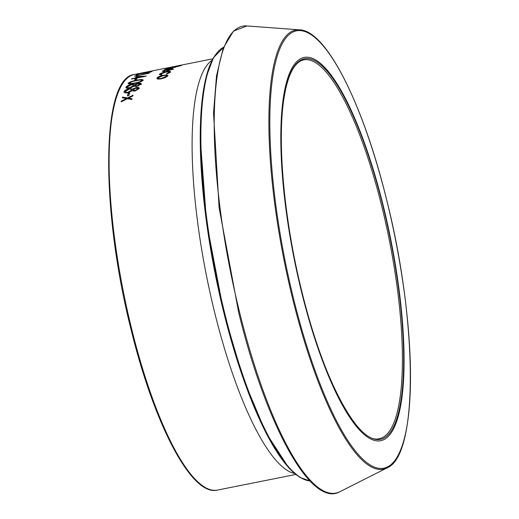 <?xml version="1.0" encoding="UTF-8"?>
<svg xmlns="http://www.w3.org/2000/svg" width="519" height="519" viewBox="0 0 519 519"><rect width="100%" height="100%" fill="white"/><g stroke="black" fill="none" stroke-linecap="round" stroke-linejoin="round"><path stroke-width="0.78" d="M132.942 95.243A211.921 53.392 78.7 0 0 132.715 95.996L128.543 98.097L131.949 98.72A211.921 53.392 78.7 0 0 131.742 99.525L127.356 98.701L121.167 101.906A211.921 53.392 78.7 0 1 121.375 101.101L126.389 98.526L122.296 97.812A211.921 53.392 78.7 0 1 122.523 97.066L127.577 97.922L132.942 95.243M129.718 92.959A211.921 53.392 78.7 0 0 128.868 95.554L127.395 95.846A211.921 53.392 78.7 0 1 128.245 93.258L129.718 92.959M132.111 90.799L127.849 92.791L125.047 92.901L124.028 92.226L124.093 91.552C124.677 90.312 126.428 89.339 129.354 88.645L132.806 89.028L136.212 87.555C138.482 87.237 139.475 87.575 139.183 88.574L134.791 91.104L132.111 90.799M139.222 88.068L139.183 88.574M134.012 86.258L129.698 88.107L126.915 88.269L126.02 87.121C126.649 86.031 128.427 85.148 131.359 84.474L134.765 84.701L138.203 83.338C140.467 83.001 141.44 83.267 141.11 84.143L136.653 86.452L134.012 86.258M125.929 87.698L126.02 87.121L126.149 87.555L128.848 85.687M141.174 83.708L141.11 84.143M136.64 80.27C140.811 79.31 143.01 79.303 143.231 80.244C141.59 81.639 138.748 82.69 134.713 83.403C130.535 84.325 128.342 84.279 128.128 83.254C129.795 81.937 132.63 80.945 136.64 80.27L136.757 80.717M128.057 83.598L130.256 82.45M137.1 78.59A211.921 53.392 78.7 0 0 135.946 80.127L134.473 80.419A211.921 53.392 78.7 0 1 135.628 78.882L137.1 78.59M135.063 78.097A211.921 53.392 78.7 0 1 136.575 76.559L146.261 76.072A211.921 53.392 78.7 0 0 146.202 76.137L136.257 78.122A211.921 53.392 78.7 0 0 135.9 78.544L134.427 78.836A211.921 53.392 78.7 0 1 134.784 78.414L131.469 79.076A211.921 53.392 78.7 0 1 131.748 78.758L135.063 78.097L134.836 78.622M147.675 73.374A211.921 53.392 78.7 0 1 148.194 72.997L149.472 72.842A211.921 53.392 78.7 0 0 148.849 73.309L134.479 76.176A211.921 53.392 78.7 0 1 134.784 75.943L147.714 73.536M152.125 71.356L148.343 71.907A211.921 53.392 78.7 0 0 148.019 72.037L150.627 71.667L150.731 72.135M151.97 71.473L146.643 72.907L139.241 73.86A211.921 53.392 78.7 0 0 137.606 74.73L136.134 75.021A211.921 53.392 78.7 0 1 138.534 73.834L146.838 72.751L150.51 71.758L150.614 72.225M146.488 72.057A211.921 53.392 78.7 0 0 145.073 72.485L143.601 72.777A211.921 53.392 78.7 0 1 145.015 72.349L146.488 72.057M212.855 58.809L142.245 72.894A211.921 53.392 78.7 0 0 141.985 72.945L140.506 73.237A211.921 53.392 78.7 0 1 140.772 73.185A211.921 53.392 78.7 0 1 141.032 73.134M167.845 75.865L165.347 77.565L161.344 78.81C158.074 79.349 156.615 79.089 156.978 78.032C157.906 76.903 160.066 75.969 163.459 75.229L166.891 74.931L167.845 75.865L167.948 75.411M156.868 78.512L156.978 78.032L157.095 78.473L158.996 77.11M169.22 72.822L169.103 72.368C169.538 71.693 168.487 71.583 165.95 72.031L160.812 74.022L161.857 74.71L160.929 75.164L159.528 74.275C160.449 73.341 162.642 72.498 166.112 71.745C169.499 71.129 170.913 71.259 170.368 72.135L166.91 73.97L166.463 73.795L169.22 72.044L168.694 73.27M160.812 74.022L161.156 75.054M159.372 74.717L161.072 73.769M170.634 72.18L170.517 71.726L170.368 72.135M163.79 70.844L165.126 71.213L164.27 71.59L162.466 71.135C163.498 70.448 165.704 69.754 169.09 69.066L172.314 68.579L173.327 68.975L166.411 71.265A211.921 53.392 78.7 0 1 168.539 69.345L163.79 70.844L163.881 71.622M162.298 71.414L163.673 71.006M174.968 67.639L174.864 67.178L172.95 67.262L166.391 68.56A211.921 53.392 78.7 0 1 166.709 68.411L181.442 65.472A211.921 53.392 78.7 0 0 181.125 65.621L164.478 69.676A211.921 53.392 78.7 0 1 164.782 69.475L174.968 67.074L175.072 67.541M383.126 205.29A195.475 49.247 78.7 0 0 296.2 62.183A195.475 49.247 78.7 0 0 301.773 292.839A195.475 49.247 78.7 0 0 388.699 435.947A195.475 49.247 78.7 0 0 383.126 205.29M174.903 66.86L175.007 67.327M172.146 67.989L172.25 68.45M168.61 69.65L169.311 69.507M169.09 69.066L169.194 69.527M172.243 69.514L172.139 69.053L173.43 69.436M172.314 68.579L172.418 69.04M168.539 69.345L168.649 69.805A211.447 53.269 78.7 0 0 167.131 71.116M168.098 71.174L167.987 70.72L172.023 69.248L172.126 69.702L171.763 69.377M171.653 68.917L172.023 69.248L169.797 69.111A211.921 53.392 78.7 0 0 167.987 70.72M166.112 71.745L166.229 72.199M168.915 71.823L170.472 71.985M163.459 75.229L163.576 75.677M165.542 75.385L167.935 75.657M166.891 74.931L167.014 75.378M165.431 77.519L166.677 76.559L166.554 76.118C166.8 75.346 165.678 75.184 163.193 75.625L158.263 77.772L158.314 78.564L160.15 79.011M161.701 78.797L161.578 78.363L166.554 76.118L166.677 76.559M158.263 77.772C157.99 78.577 159.093 78.771 161.578 78.363M148.343 71.907L148.44 72.375M138.534 73.834L138.631 74.301M143.101 73.27L143.199 73.73M146.838 72.751L146.942 73.211M148.194 72.997L148.298 73.458M134.784 78.414L134.869 78.752M136.575 76.559L136.685 77.013A211.447 53.269 78.7 0 0 135.18 78.557M136.685 77.013L137.314 76.974M142.803 76.669L143.744 76.63M142.887 77.013L142.777 76.559L137.477 76.812A211.921 53.392 78.7 0 0 136.536 77.805L142.777 76.559M135.628 78.882L135.744 79.336A211.447 53.269 78.7 0 0 134.992 80.315M135.744 79.336L136.659 79.148M140.96 80.023L143.27 80.173M129.718 83.423L131.579 83.942L131.456 83.494L134.966 82.962C138.093 82.424 140.357 81.619 141.752 80.555L141.797 80.328M140.928 81.691L141.869 80.996L141.804 80.328M141.869 80.996L141.752 80.555C141.46 79.855 139.669 79.887 136.38 80.653C133.253 81.165 130.989 81.937 129.594 82.975L129.666 83.643M129.594 82.975L131.456 83.494M135.089 83.403L134.966 82.962M126.039 87.899L126.149 87.555M131.359 84.474L131.482 84.915M132.137 84.798L134.888 85.142L135.978 84.532M134.765 84.701L134.888 85.142M138.203 83.338L138.326 83.78C140.591 83.442 141.564 83.708 141.233 84.578M131.359 87.646L133.681 86.089L133.558 85.654C133.857 84.882 133.033 84.642 131.073 84.934L127.492 86.835L127.551 87.711M127.616 87.27C127.278 88.055 128.076 88.308 130.029 88.035L129.899 87.601L133.558 85.654L133.681 86.089M138.184 86.024L139.832 84.5L139.702 84.065L139.65 84.409L137.937 83.806L135.037 85.343L135.122 86.07M135.161 85.784L137.055 86.375L136.925 85.94L139.65 84.409L139.773 84.844M135.037 85.343L136.925 85.94M127.492 86.835C127.149 87.62 127.953 87.873 129.899 87.601M124.125 92.421L124.223 91.98C124.8 90.741 126.552 89.774 129.484 89.08L132.935 89.456L136.335 87.983L139.248 88.301M124.093 91.552L124.223 91.98M129.354 88.645L129.484 89.08M132.806 89.028L132.935 89.456M136.212 87.555L136.335 87.983M125.695 91.688C125.384 92.583 126.208 92.901 128.161 92.642L131.761 90.514L131.631 90.085C131.897 89.21 131.054 88.905 129.088 89.184L125.566 91.266L125.624 91.967M133.24 90.209L135.174 90.942L137.853 89.268L137.762 88.438L137.723 88.84L135.965 88.087L133.104 89.781L133.208 90.54M135.174 90.942L135.044 90.52L137.723 88.84L137.853 89.268M133.104 89.781L135.044 90.52M128.161 92.642L128.024 92.22L131.631 90.085L131.761 90.514M125.566 91.266C125.254 92.161 126.072 92.479 128.024 92.22M128.245 93.258L128.381 93.68A211.447 53.269 78.7 0 0 127.68 95.788M128.381 93.68L129.555 93.439M128.543 98.097L128.68 98.506L132.085 99.129M121.375 101.101L121.511 101.51A211.447 53.269 78.7 0 0 121.446 101.763M121.511 101.51L126.526 98.934L126.389 98.526M122.523 97.066L122.659 97.481A211.447 53.269 78.7 0 0 122.542 97.857M122.659 97.481L127.713 98.338L133.078 95.652M127.577 97.922L127.713 98.338M382.84 205.602A194.087 48.896 -101.3 0 1 388.374 434.624A194.087 48.896 -101.3 0 1 302.064 292.528A194.087 48.896 -101.3 0 1 296.531 63.506A194.087 48.896 -101.3 0 1 382.84 205.602M386.577 199.575A223.047 56.195 78.7 0 0 287.39 36.272A223.047 56.195 78.7 0 0 293.748 299.469A223.047 56.195 78.7 0 0 392.935 462.766A223.047 56.195 78.7 0 0 386.577 199.575M292.904 299.787A223.89 56.402 -101.3 0 1 299.677 29.855L246.953 25.95A238.059 59.977 78.7 0 0 239.752 312.976A238.059 59.977 78.7 0 0 339.835 491.74L387.025 467.917A223.89 56.402 -101.3 0 1 292.904 299.787M223.527 47.326A221.697 55.851 78.7 0 0 224.649 313.002A221.697 55.851 78.7 0 0 309.999 480.983M301.584 478.168A220.971 55.669 -101.3 0 1 223.923 313.015A220.971 55.669 -101.3 0 1 216.838 53.159M217.377 490.098C191.796 496.618 154.441 425.106 131.112 329.74C100.414 208.936 100.939 77.519 134.499 74.438A211.921 53.392 78.7 0 0 131.839 329.721A211.921 53.392 78.7 0 0 217.377 490.098L295.739 474.47M379.571 438.594A193.133 48.656 78.7 0 0 379.824 438.536A193.133 48.656 78.7 0 0 381.692 206.004A193.133 48.656 78.7 0 0 304.296 59.75A193.133 48.656 78.7 0 0 304.037 59.789M212.128 60.191A211.921 53.392 78.7 0 0 214.827 313.178A211.921 53.392 78.7 0 0 294.539 473.477M169.719 68.489L169.823 68.949M379.824 438.536L379.311 438.646C358.772 445.192 323.006 379.947 302.084 292.476C284.146 220.971 276.809 140.896 284.146 97.332C286.43 83.215 289.868 72.984 294.448 66.633C297.29 62.754 300.397 60.489 303.777 59.841L304.296 59.75M387.025 467.917C418.658 455.676 417.6 321.657 386.584 199.543C363.229 104.066 326.308 30.524 299.677 29.855M339.835 491.74C311.296 508.075 266.305 425.891 238.785 313.041L219.109 207.743L213.53 113.045L216.507 75.878L223.222 48.131L233.453 31.134L246.953 25.95M223.546 47.281L213.471 57.713L206.153 77.052L201.703 104.488L200.282 138.891L206.575 222.372L223.923 313.015L243.411 378.993L265.793 432.476L288.694 467.729L299.658 477.285L310.031 481.022M134.499 74.438L140.772 73.185"/></g></svg>
